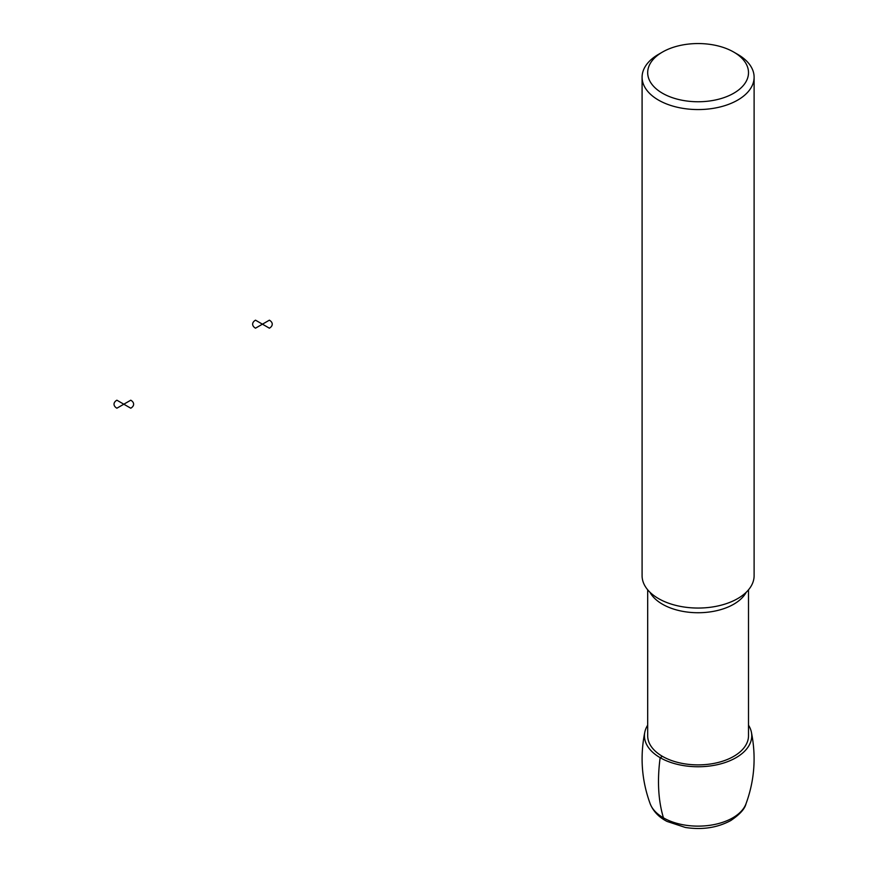 <?xml version="1.0" encoding="UTF-8"?>
<svg xmlns="http://www.w3.org/2000/svg" width="871" height="871" viewBox="0 0 871 871"><rect width="100%" height="100%" fill="white"/><g stroke="black" fill="none" stroke-linecap="round" stroke-linejoin="round"><path stroke-width="1.31" d="M748.505 725.162A53.664 30.986 180 0 1 751.368 732.076A53.664 30.986 180 0 1 736.039 757.683A53.664 30.986 180 0 1 674.644 763.638A53.664 30.986 180 0 1 644.823 732.086A53.664 30.986 180 0 1 647.686 725.162M748.505 589.809L748.505 735.777A50.409 29.102 180 0 1 733.741 756.355A50.409 29.102 180 0 1 678.803 762.669A50.409 29.102 180 0 1 647.686 735.777L647.686 589.809M733.741 52.075L737.704 54.361A56.005 32.336 180 0 1 754.112 77.225L754.112 575.709A56.005 32.336 180 0 1 737.704 598.584A56.005 32.336 180 0 1 676.658 605.585A56.005 32.336 180 0 1 642.09 575.709L642.09 77.225A56.005 32.336 180 0 1 658.487 54.361L662.45 52.075A50.409 29.102 180 0 1 733.741 52.075A50.409 29.102 180 0 1 733.741 93.23A50.409 29.102 180 0 1 662.45 93.23A50.409 29.102 180 0 1 662.45 52.075M754.112 77.225A56.005 32.336 180 0 1 737.704 100.089A56.005 32.336 180 0 1 676.658 107.1A56.005 32.336 180 0 1 642.09 77.225M663.441 817.847C658.236 800.46 657.137 780.405 660.153 757.683L662.45 756.355M269.379 320.18L262.443 324.175L269.379 328.182A9.799 5.662 0 0 0 269.379 320.18M262.443 324.175L255.508 320.18A9.799 5.662 0 0 0 255.508 328.182L262.443 324.175M130.759 400.203L123.824 404.209L130.759 408.205A9.799 5.662 0 0 0 130.759 400.203M123.824 404.209L116.888 400.203A9.799 5.662 0 0 0 116.888 408.205L123.824 404.209M732.751 817.847A49.005 28.297 180 0 1 684.247 824.979A49.005 28.297 180 0 1 650.191 803.802C653.283 811.369 658.901 817.238 667.023 821.429L685.303 827.45C702.168 830.074 717.323 827.777 730.758 820.558C739.751 814.505 744.825 808.919 746.001 803.802A49.005 28.297 180 0 1 732.751 817.847M746.262 592.215A50.409 29.102 180 0 1 733.741 604.213A50.409 29.102 180 0 1 649.929 592.215M644.823 732.076C639.88 756.616 641.666 780.525 650.191 803.802M751.368 732.076C756.311 756.616 754.526 780.525 746.001 803.802"/></g></svg>
